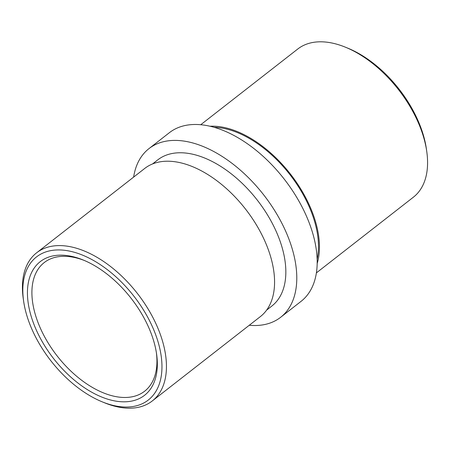 <?xml version="1.0" encoding="UTF-8"?>
<svg xmlns="http://www.w3.org/2000/svg" width="450" height="450" viewBox="0 0 450 450"><rect width="100%" height="100%" fill="white"/><g stroke="black" fill="none" stroke-linecap="round" stroke-linejoin="round"><path stroke-width="0.67" d="M76.551 257.636A84.769 49.106 52 0 1 83.211 260.004A84.769 49.106 52 0 1 156.589 354.032A84.769 49.106 52 0 1 108.225 399.336A84.769 49.106 52 0 1 29.402 309.538A84.769 49.106 52 0 1 76.551 257.636M84.414 260.505A81.591 47.267 -128 0 0 79.183 258.699A81.591 47.267 -128 0 0 44.229 262.569A81.591 47.267 -128 0 0 42.458 332.651A81.591 47.267 -128 0 0 109.671 395.089A81.591 47.267 -128 0 0 144.624 391.219A81.591 47.267 -128 0 0 156.392 352.744M75.426 252.596A90.799 52.599 -128 0 0 23.619 301.123A90.799 52.599 -128 0 0 102.218 401.844A90.799 52.599 -128 0 0 109.35 404.376A90.799 52.599 -128 0 0 159.857 348.784A90.799 52.599 -128 0 0 75.426 252.596M23.619 301.123L23.254 298.575A93.977 54.439 52 0 1 36.613 252.81A93.977 54.439 52 0 1 76.871 248.349A93.977 54.439 52 0 1 154.288 320.265A93.977 54.439 52 0 1 152.241 400.984A93.977 54.439 52 0 1 111.983 405.439A93.977 54.439 52 0 1 104.603 402.817L102.218 401.844M316.373 272.897L413.387 197.19A93.977 54.439 -128 0 0 426.746 151.425A93.977 54.439 -128 0 0 345.397 47.182A93.977 54.439 -128 0 0 338.017 44.561A93.977 54.439 -128 0 0 297.759 49.016L200.745 124.723M317.166 263.503A93.977 54.439 -128 0 0 229.888 128.942A93.977 54.439 -128 0 0 210.049 126.242M317.132 259.296A92.706 53.702 -128 0 0 230.124 130.005A92.706 53.702 -128 0 0 214.121 127.294M152.241 400.984L260.37 316.598A93.977 54.439 -128 0 0 262.418 235.884A93.977 54.439 -128 0 0 185.001 163.969A93.977 54.439 -128 0 0 144.743 168.429L36.613 252.81M266.625 310.112L271.834 306.045A92.706 53.702 -128 0 0 273.847 226.423A92.706 53.702 -128 0 0 197.482 155.481A92.706 53.702 -128 0 0 157.764 159.874L152.556 163.941M249.255 325.277A106.993 61.976 -128 0 0 280.62 317.306A106.993 61.976 -128 0 0 282.949 225.416A106.993 61.976 -128 0 0 194.811 143.539A106.993 61.976 -128 0 0 148.978 148.612A106.993 61.976 -128 0 0 133.627 177.103M280.62 317.306L301.022 301.387A106.993 61.976 -128 0 0 303.351 209.492A106.993 61.976 -128 0 0 215.213 127.614A106.993 61.976 -128 0 0 169.38 132.694L148.978 148.612M345.397 47.182L347.782 48.156A90.799 52.599 52 0 1 426.381 148.877L426.746 151.425"/></g></svg>
